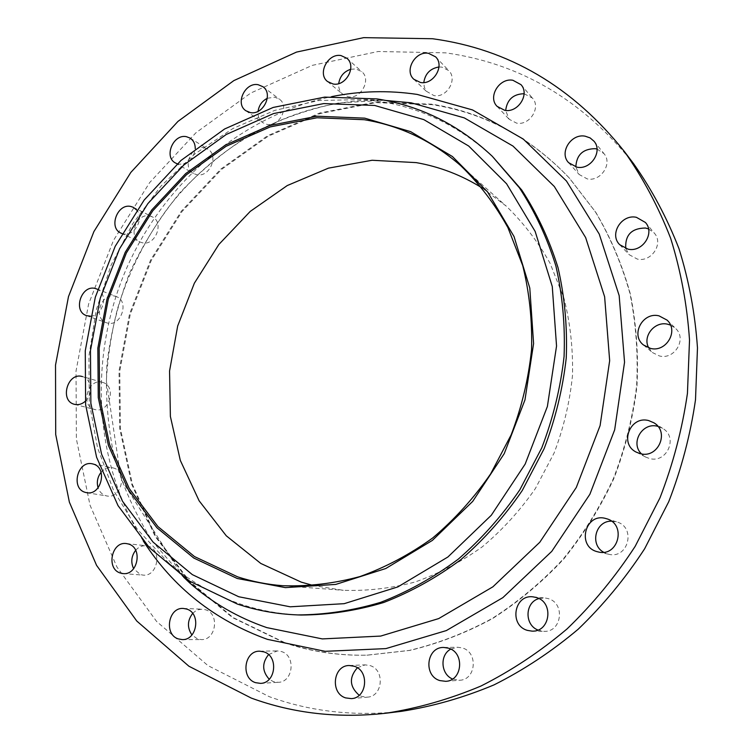 <?xml version="1.0" encoding="UTF-8"?>
<svg xmlns="http://www.w3.org/2000/svg" width="753" height="753" viewBox="0 0 753 753"><rect width="100%" height="100%" fill="white"/><g stroke="black" fill="none" stroke-linecap="round" stroke-linejoin="round"><path stroke-width="0.56" stroke-dasharray="3.77 2.82" d="M267.296 98.295L274.657 97.156L279.344 99.142C289.924 106.201 279.608 127.285 266.995 124.396L262.675 122.626C259.211 119.981 257.677 116.207 258.072 111.312M204.308 147.804L207.847 149.169C219.283 155.41 209.438 177.896 196.674 174.687L193.493 173.501C181.774 167.505 191.356 144.736 204.308 147.804M177.256 163.815L178.649 164.182C188.043 164.323 193.577 159.147 195.262 148.652M149.847 215.989L152.257 216.826C164.662 222.22 155.316 246.372 142.223 242.739L140.162 242.052C127.492 236.931 136.575 212.497 149.847 215.989M122.024 233.534L123.125 233.844C134.09 236.922 144.538 218.822 136.782 210.125M115.011 296.174L116.301 296.578C129.817 301.059 120.988 327.179 107.35 323.018L106.427 322.736C92.657 318.547 101.203 292.155 115.011 296.174M90.548 316.204C102.879 316.185 108.658 294.367 97.674 289.368M102.399 382.336L102.549 382.383C117.176 385.847 109.27 413.962 94.887 409.547L94.652 409.491C79.865 405.999 87.95 377.724 102.399 382.336M85.277 401.293C93.476 394.403 91.631 378.712 82.435 376.575L102.549 382.383M101.081 472.3C104.356 468.592 108.15 467.086 112.47 467.754L113.468 467.999C127.812 471.51 121.497 499.098 107.03 495.992L105.618 495.662C102.013 494.429 99.5 491.813 98.088 487.803M135.662 550.292C138.665 546.942 142.185 545.436 146.233 545.765L148.379 546.226C162.535 549.972 157.565 576.986 143.023 575.104L140.406 574.577L133.639 568.694M192.674 613.422L195.112 611.314L198.613 609.657L202.359 609.177L205.625 609.789C219.838 613.733 216.045 640.389 201.343 639.589L197.521 638.939L191.93 634.958M268.557 654.611L277.33 650.912L281.575 651.59C296.07 655.703 293.246 682.237 278.243 682.322L273.339 681.616L269.254 679.262M357.364 667.779L365.177 664.871L370.043 665.577C385.103 669.793 382.891 696.563 367.37 697.156L361.704 696.45L359.2 695.283M450.774 649.124L457.655 647.251L462.351 647.957C478.353 652.22 476.103 679.865 459.65 680.26L452.553 678.999M538.922 598.588L544.918 597.957L547.968 598.55C565.578 602.889 561.926 632.548 543.873 631.334L537.915 630.026M611.417 521.161L616.688 521.895C636.379 527.1 628.294 559.488 608.575 554.227L603.614 552.241M657.887 426.349L662.772 428.448C678.5 437.418 666.744 463.735 649.368 458.473L645.697 457.08L641.462 453.899M670.49 325.08L675.535 328.383C687.291 338.746 674.726 360.122 659.374 355.943L652.512 352.583L648.775 347.933M648.521 228.912L654.291 233.091C663.939 243.483 651.449 262.533 637.302 259.079L629.216 254.712L625.771 248.565M597.025 149.066L603.972 153.631C612.867 163.58 600.715 181.906 587.255 178.913L579.17 174.508L575.829 166.95M524.088 93.72L532.437 98.097C541.322 107.425 529.594 125.873 516.558 123.125L509.103 119.238L505.677 110.437M350.719 69.267L355.943 68.947L361.779 71.657C371.624 79.517 360.838 99.443 348.215 96.742L342.766 94.294C339.744 91.621 338.398 88.054 338.709 83.602M438.971 66.979L441.795 67.083L448.75 70.594C458.003 79.216 446.745 98.248 433.982 95.603L426.443 91.311L424.344 87.273L423.788 82.576M301.153 615.032C280.238 614.241 260.152 610.636 240.894 604.207C213.532 594.926 189.182 580.911 167.844 562.162L137.215 529.124L113.609 490.504L97.542 447.79L89.296 402.46L88.929 355.981L96.299 309.765L111.086 265.188L132.848 223.566L160.944 186.151L194.622 154.101L232.931 128.509L274.807 110.362L318.971 100.488L364.019 99.537L379.898 101.42C423.101 108.244 461.363 127.304 494.702 158.61M401.471 711.331C354.898 716.602 310.81 711.717 269.216 696.657L207.96 665.605L156.615 621.46L116.95 567.028L90.04 505.244L76.392 438.999L76.025 371.06L88.6 304.052L113.449 240.461L149.631 182.621L195.921 132.773L250.768 93.033L312.279 65.36L378.157 51.505L445.701 52.851C520.37 63.308 583.02 100.281 633.659 163.778M284.041 642.591L232.47 617.573L188.899 581.307L154.958 536.08L131.7 484.301L119.68 428.448L119.03 370.928L129.516 314.076L150.581 260.096L181.388 211.104L220.808 169.077L267.437 135.841L319.545 113.072L375.069 102.163L431.629 104.168C484.461 112.442 530.328 137.027 569.212 177.915L595.378 211.847C610.25 237.007 621.771 264.218 629.95 293.463C636.021 323.545 638.243 354.362 636.614 385.922C632.736 417.473 625.046 448.251 613.544 478.249C599.972 507.381 583.199 534.31 563.206 559.027C541.661 582.135 517.96 601.958 492.114 618.505C465.401 632.962 437.832 643.599 409.406 650.394L366.833 655.176C337.946 655.778 310.349 651.59 284.041 642.591M284.69 642.591L233.166 617.592L189.624 581.363L155.692 536.174L132.443 484.443L120.433 428.636L119.774 371.163L130.25 314.349L151.297 260.416L182.075 211.471L221.476 169.481L268.068 136.284L320.138 113.534L375.615 102.634L432.137 104.658C484.932 112.931 530.761 137.498 569.616 178.357L595.755 212.261C610.617 237.402 622.138 264.576 630.299 293.802C636.37 323.856 638.591 354.644 636.972 386.167C633.094 417.689 625.414 448.44 613.921 478.419C600.367 507.513 583.603 534.414 563.639 559.112C542.104 582.191 518.431 601.995 492.603 618.524C465.919 632.972 438.378 643.589 409.971 650.385L367.426 655.157C338.568 655.759 310.989 651.571 284.69 642.591M482.306 188.09L506.214 206.096C523.382 222.69 538.019 241.788 550.132 263.399L563.988 298.367C570.294 323.253 573.127 348.94 572.496 375.418C569.814 401.951 563.686 427.826 554.095 453.042L535.355 488.593C520.041 510.619 502.317 530.046 482.202 546.885C461.034 561.964 438.632 573.673 415.016 582.031C391.061 588.357 367.163 591.105 343.293 590.296L313.728 585.627M384.651 100.243L338.746 102.954C308.476 109.044 279.523 119.285 251.888 133.686C225.363 150.214 201.296 169.99 179.675 193.003C159.711 217.561 143.023 244.236 129.601 273.038C118.221 302.706 110.653 333.25 106.879 364.668C105.364 396.21 107.886 427.262 114.447 457.815C123.304 487.699 136.067 515.636 152.737 541.623L182.697 576.506L121.082 479.284L106.352 380.83C107.764 356.32 111.538 332.101 117.675 308.184C128.594 272.501 144.971 239.595 166.827 209.466C218.888 140.802 301.021 97.485 384.642 100.243M143.268 540.936C93.654 462.493 88.487 358.748 125.327 271.221C162.629 183.911 240.791 115.491 331.678 96.629M262.929 86.717L279.344 99.142M190.067 138.081L207.847 149.169M133.394 207.357L152.257 216.826M96.638 288.898L116.301 296.578M74.575 404.352L94.887 409.547M86.68 492.697L107.03 495.992M123.068 573.588L143.023 575.104M182.245 639.589L201.343 639.589M260.5 683.376L278.243 682.322M351.406 698.624L367.37 697.156M445.691 681.324L459.65 680.26M531.91 631.118L543.873 631.334M598.24 551.94L608.575 554.227M606.589 518.742L616.688 521.895M653.886 422.791L662.772 428.448M667.064 320.11L675.535 328.383M645.415 222.464L654.291 233.091M594.013 141.225L603.972 153.631M520.982 84.647L532.437 98.097M346.926 58.31L361.779 71.657M435.601 56.861L448.75 70.594M167.844 562.162L183.619 577.146M364.019 99.537L385.762 100.46M282.714 585.712L343.293 590.296M460.798 165.735L506.214 206.096M366.833 655.176L367.426 655.157M413.839 79.263L427.459 92.421M327.517 81.522L342.766 94.294M497.112 106.371L509.103 119.238M568.628 162.686L579.17 174.508M619.719 244.697L629.216 254.712M643.467 344.978L652.512 352.583M636.37 452.186L645.697 457.08M533.03 596.856L544.918 597.957M443.715 647.448L457.655 647.251M349.232 665.511L365.177 664.871M259.644 651.185L277.33 650.912M183.365 608.452L202.359 609.177M126.4 543.572L146.233 545.765M92.29 463.82L112.47 467.754M86.539 315.639L106.427 322.736M121.035 233.148L140.162 242.052M175.421 162.977L193.493 173.501M245.911 110.766L262.675 122.626"/><path stroke-width="1.13" d="M250.307 112.564C263.136 115.473 273.678 93.899 262.929 86.717L258.157 84.713C245.13 81.945 234.842 103.839 245.911 110.766L250.307 112.564M195.262 148.652C195.243 143.908 193.512 140.387 190.067 138.081L186.471 136.698C173.322 133.61 163.523 156.897 175.421 162.977L177.256 163.815M136.782 210.125L133.394 207.357L130.947 206.501C117.468 202.981 108.178 227.952 121.035 233.148L122.024 233.534M97.674 289.368L95.339 288.484C81.324 284.418 72.561 311.384 86.539 315.639L90.548 316.204M82.435 376.575L82.284 376.538C67.619 371.85 59.327 400.747 74.34 404.286L74.575 404.352C78.378 405.208 81.945 404.192 85.277 401.293M85.24 492.358L86.68 492.697C101.382 495.86 107.867 467.632 93.297 464.074L92.29 463.82C77.568 460.205 70.547 488.518 85.24 492.358M120.405 573.052L123.068 573.588C137.855 575.518 142.985 547.864 128.584 544.043L126.4 543.572C111.557 541.153 105.853 568.948 120.405 573.052M178.367 638.93L182.245 639.589C197.23 640.417 201.155 613.111 186.688 609.073L183.365 608.452C168.277 607.069 163.721 634.581 178.367 638.93M255.512 682.66L260.5 683.376C275.805 683.3 278.742 656.098 263.964 651.891L259.644 651.185C244.16 650.611 240.499 678.114 255.512 682.66M345.618 697.899L351.406 698.624C367.257 698.031 369.563 670.556 354.192 666.245L349.232 665.511C333.099 665.313 329.936 693.221 345.618 697.899M439.856 680.59L445.691 681.324C462.521 680.928 464.865 652.55 448.506 648.182L443.715 647.448C426.509 646.827 423.073 675.808 439.856 680.59M527.467 630.393L531.91 631.118C550.387 632.36 554.161 601.911 536.145 597.458L533.03 596.856C514.111 594.211 508.868 625.47 527.467 630.393M597.317 551.714L598.24 551.94C618.429 557.324 626.75 524.069 606.589 518.742L605.986 518.572C585.297 512.125 576.243 546.584 597.317 551.714M641.462 453.899C629.941 442.952 642.356 421.859 657.736 426.32L657.887 426.349M640.125 453.617C657.924 459.001 669.991 431.968 653.886 422.791L648.738 420.607C630.148 415.279 618.891 444.006 636.37 452.186L640.125 453.617M648.775 347.933C642.14 336.544 654.555 320.891 667.657 324.214L670.49 325.08M650.488 348.404C666.198 352.658 679.093 330.708 667.064 320.11L659.007 315.846C642.657 311.657 630.252 334.944 643.467 344.978L650.488 348.404M625.771 248.565C624.943 235.058 631.513 228.215 645.472 228.027L648.521 228.912M627.993 249.149C642.469 252.65 655.27 233.082 645.415 222.464L636.389 217.306C621.413 213.89 608.951 234.428 619.719 244.697L627.993 249.149M575.829 166.95C576.506 154.864 582.991 148.774 595.303 148.68L597.025 149.066M576.892 167.166C590.653 170.197 603.097 151.381 594.013 141.225L590.107 137.903L585.156 136.189C571.009 133.272 558.848 152.812 568.628 162.686L576.892 167.166M504.726 110.324C518.036 113.082 530.037 94.163 520.982 84.647L512.868 80.26C499.248 77.625 487.511 97.109 497.112 106.371L504.726 110.324M333.061 83.997C345.909 86.717 356.95 66.302 346.926 58.31L340.987 55.571C327.903 52.983 317.126 73.775 327.517 81.522L333.061 83.997M420.485 82.491C433.502 85.145 445.023 65.643 435.601 56.861L428.504 53.303C415.232 50.771 403.966 70.735 413.839 79.263L420.485 82.491M237.233 578.483L193.785 558.039L156.944 527.787L128.161 489.591L108.423 445.494L98.267 397.622L97.852 348.093L107.001 298.988L125.233 252.293L151.814 209.899L185.699 173.576L225.627 144.943L270.026 125.431L317.088 116.216L364.716 118.155L410.63 131.634L452.402 156.511L487.624 191.987L514.045 236.574L529.792 288.051L533.595 343.584L524.963 399.909L504.246 453.617L472.705 501.394L432.354 540.419L385.743 568.534L335.772 584.413L285.359 587.622L237.233 578.483M238.72 596.743L192.344 574.633L153.104 542.132L122.513 501.253L101.589 454.191L90.859 403.203L90.464 350.522L100.215 298.339L119.595 248.725L147.823 203.658L183.826 165.011L226.276 134.467L273.546 113.571L323.734 103.585L374.627 105.448L423.807 119.623L468.667 146.007L506.6 183.798L535.157 231.425L552.269 286.517L556.542 346.041L547.384 406.469L525.18 464.064L491.295 515.259L447.913 556.985L397.838 586.916L344.206 603.671L290.187 606.805L238.72 596.743M237.308 604.038L189.662 581.184L149.386 547.685L118.023 505.611L96.591 457.231L85.635 404.86L85.268 350.794L95.302 297.237L115.19 246.325L144.143 200.082L181.068 160.38L224.62 128.979L273.151 107.453L324.703 97.109L377.037 98.916C420.4 105.731 458.812 124.847 492.274 156.276L519.354 187.732C534.884 211.489 547.055 237.553 555.865 265.894C562.538 295.204 565.268 325.418 564.072 356.527C560.552 387.701 553.126 418.131 541.784 447.828L519.843 489.779C502.025 515.861 481.487 538.997 458.229 559.187C433.775 577.382 407.928 591.754 380.67 602.325C353.035 610.57 325.409 614.768 297.793 614.919C276.793 614.119 256.632 610.495 237.308 604.038M251.276 698.078L188.928 666.236L136.764 621.027L96.563 565.343L69.38 502.176L55.703 434.481L55.524 365.064L68.485 296.607L93.899 231.595L130.815 172.437L177.99 121.384L233.854 80.599L296.522 52.089L363.661 37.65L432.514 38.732C508.67 49.086 572.628 86.67 624.369 151.504C643.034 178 658.48 206.971 670.688 238.4C680.844 270.967 687.122 304.843 689.522 340.055L687.442 393.358C682.265 429.078 673.097 463.933 659.948 497.931L635.174 546.339C615.37 576.742 592.649 604.273 567.018 628.953C540.042 651.693 511.325 670.735 480.856 686.077C449.767 699.142 418.216 708.187 386.195 713.185C338.615 718.56 293.642 713.524 251.276 698.078M313.728 585.627L301.266 582.135L260.792 563.451L226.276 535.797L199.131 500.811L180.306 460.384L170.385 416.456L169.557 371.013L177.689 325.974L194.359 283.203L218.859 244.471L250.231 211.414L287.26 185.549L328.459 168.145L372.104 160.267L416.249 162.62C439.705 166.714 461.721 175.204 482.306 188.09M364.283 119.718C400.172 125.619 432.344 140.952 460.798 165.735C479.237 183.572 494.937 204.195 507.917 227.613L522.733 265.621C529.434 292.748 532.371 320.787 531.543 349.759C528.502 378.806 521.707 407.166 511.165 434.839L490.645 473.872C473.919 498.072 454.614 519.429 432.749 537.934C409.754 554.5 385.489 567.376 359.943 576.563C334.087 583.519 308.344 586.568 282.714 585.712C267.174 584.507 252.161 581.561 237.684 576.864L194.528 556.58L157.923 526.554L129.328 488.631L109.703 444.835L99.594 397.283L99.17 348.084L108.263 299.299L126.382 252.904L152.784 210.784L186.462 174.705L226.126 146.27L270.242 126.899L316.975 117.769L364.283 119.718M258.072 111.312C258.957 105.382 262.035 101.043 267.296 98.295M98.088 487.803C96.488 482.165 97.485 476.997 101.081 472.3M133.639 568.694C130.646 562.209 131.323 556.072 135.662 550.292M191.93 634.958C187.064 627.663 187.309 620.481 192.674 613.422M269.254 679.262C262.082 671.281 261.846 663.064 268.557 654.611M359.2 695.283C349.477 686.68 348.865 677.521 357.364 667.779M452.553 678.999C440.703 674.283 439.601 654.809 450.774 649.124M537.915 630.026C524.192 624.802 524.963 602.212 538.922 598.588M603.614 552.241C589.514 544.598 595.519 520.784 611.417 521.161M505.677 110.437C507.089 99.594 513.226 94.031 524.088 93.72M338.709 83.602C339.857 76.364 343.867 71.591 350.719 69.267M423.788 82.576C425.153 73.681 430.208 68.485 438.971 66.979M624.369 151.504L633.659 163.778C651.929 189.7 667.045 218.012 678.999 248.716C688.939 280.502 695.104 313.549 697.476 347.877L695.499 399.824C690.463 434.613 681.559 468.564 668.758 501.667L644.624 548.796C625.329 578.389 603.172 605.196 578.172 629.226C551.845 651.383 523.806 669.935 494.043 684.872C463.66 697.626 432.806 706.446 401.471 711.331L386.195 713.185M492.274 156.276L521.678 189.944C537.143 213.598 549.276 239.539 558.048 267.757C564.703 296.936 567.433 327 566.247 357.957C562.755 388.972 555.366 419.252 544.08 448.797L522.243 490.542C504.519 516.483 484.075 539.506 460.921 559.592C436.58 577.692 410.837 591.99 383.701 602.504C356.188 610.711 328.666 614.89 301.153 615.032L297.793 614.919M183.619 577.146L189.907 583.114C212.346 602.861 237.976 617.686 266.788 627.607L322.331 638.911L380.698 636.078L438.688 618.59L492.857 586.841L539.76 542.301L576.309 487.445L600.094 425.614L609.666 360.696L604.621 296.738L585.646 237.581L554.34 186.528L512.991 146.073L464.3 117.892L411.129 102.803L385.762 100.46M331.678 96.629C360.028 90.906 388.539 90.172 417.2 94.417L472.536 109.938L523.288 139.079L566.463 181.021L599.237 234.07L619.164 295.6L624.548 362.202L614.664 429.841L589.891 494.25L551.77 551.356L502.835 597.656L446.35 630.572L385.913 648.597L325.155 651.326L267.409 639.353C214.53 620.237 173.152 587.425 143.268 540.936"/></g></svg>
